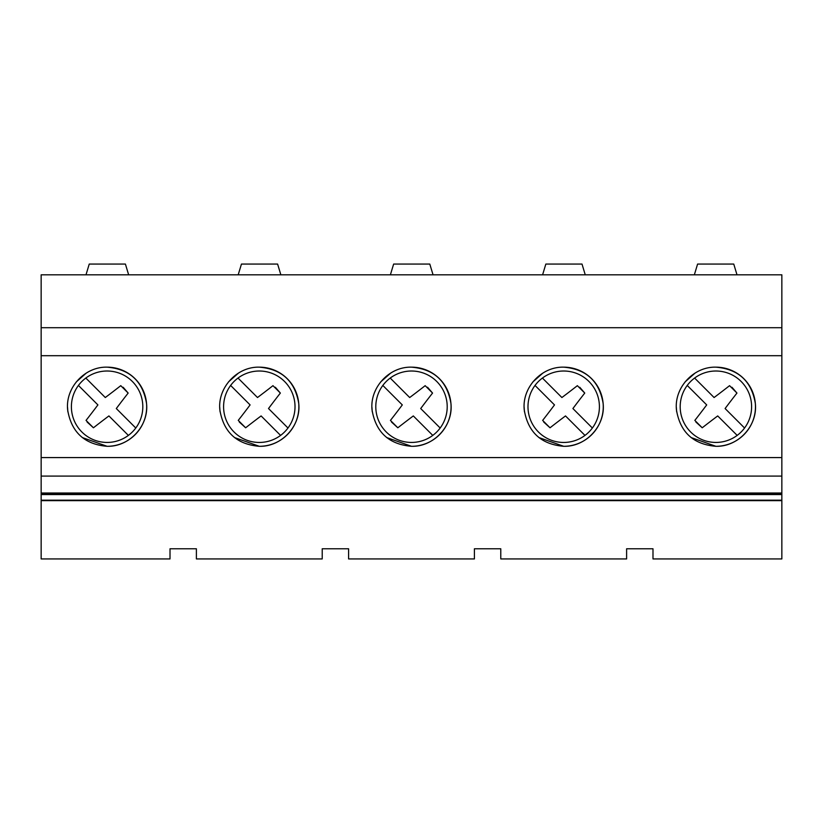 <?xml version="1.0" encoding="UTF-8"?>
<svg xmlns="http://www.w3.org/2000/svg" width="823" height="823" viewBox="0 0 823 823"><rect width="100%" height="100%" fill="white"/><g stroke="black" fill="none" stroke-linecap="round" stroke-linejoin="round"><path stroke-width="1.23" d="M41.15 494.212L41.15 558.93L170.011 558.93L170.011 548.776L196.388 548.776L196.388 558.93L322.215 558.93L322.215 548.776L348.592 548.776L348.592 558.93L474.408 558.93L474.408 548.776L500.785 548.776L500.785 558.93L626.612 558.93L626.612 548.776L652.989 548.776L652.989 558.93L781.85 558.93L781.85 493.008L41.15 493.008L41.15 494.212L781.85 494.212M41.15 327.708L781.85 327.708L781.85 274.82L41.15 274.82L41.15 493.008M41.15 500.641L781.85 500.641M41.15 500.189L781.85 500.189M41.15 494.572L781.85 494.572M41.15 476.095L781.85 476.095L781.85 493.008M781.85 476.095L781.85 355.701L41.15 355.701M41.15 457.578L781.85 457.578M107.103 367.161C129.633 369.074 142.78 381.172 146.535 403.476C149.025 425.686 129.458 446.951 107.103 446.303C84.574 444.389 71.426 432.281 67.661 409.988C65.182 387.767 84.748 366.513 107.103 367.161A39.576 39.576 0 0 1 146.679 406.727A39.576 39.576 0 0 1 107.103 446.303L82.269 437.538M234.462 437.538L259.296 446.303C236.767 444.389 223.63 432.281 219.864 409.988C217.385 387.767 236.942 366.513 259.296 367.161C281.836 369.074 294.973 381.172 298.739 403.476C301.218 425.686 281.661 446.951 259.296 446.303A39.576 39.576 0 0 0 298.872 406.727A39.576 39.576 0 0 0 259.296 367.161M563.704 367.161C586.233 369.074 599.37 381.172 603.136 403.476C605.615 425.686 586.058 446.951 563.704 446.303C541.164 444.389 528.027 432.281 524.261 409.988C521.782 387.767 541.339 366.513 563.704 367.161A39.576 39.576 0 0 1 603.269 406.727A39.576 39.576 0 0 1 563.704 446.303L538.859 437.538M386.666 437.538L411.5 446.303C388.97 444.389 375.823 432.281 372.058 409.988C369.578 387.767 389.145 366.513 411.5 367.161C434.03 369.074 447.177 381.172 450.942 403.476C453.422 425.686 433.855 446.951 411.5 446.303A39.576 39.576 0 0 0 451.076 406.727A39.576 39.576 0 0 0 411.5 367.161M715.897 367.161C738.426 369.074 751.574 381.172 755.339 403.476C757.818 425.686 738.252 446.951 715.897 446.303C693.367 444.389 680.22 432.281 676.465 409.988C673.975 387.767 693.542 366.513 715.897 367.161A39.576 39.576 0 0 1 755.473 406.727A39.576 39.576 0 0 1 715.897 446.303L691.063 437.538M781.85 327.708L781.85 355.701M128.655 274.82L125.405 264.07L89.244 264.07L85.993 274.82M86.281 373.076L76.261 381.934M70.932 390.688L70.387 391.974M67.537 407.21L67.856 411.778M694.345 274.82L697.595 264.07L733.756 264.07L737.007 274.82M695.075 373.076L685.055 381.934M679.726 390.688L679.181 391.974M676.331 407.21L676.65 411.778M238.197 274.82L241.448 264.07L277.608 264.07L280.859 274.82M238.475 373.076L228.455 381.934M223.126 390.688L222.58 391.974M219.731 407.21L220.05 411.778M390.39 274.82L393.641 264.07L429.801 264.07L433.052 274.82M390.678 373.076L380.658 381.934M375.329 390.688L374.784 391.974M371.934 407.21L372.253 411.778M542.594 274.82L545.844 264.07L582.005 264.07L585.256 274.82M542.871 373.076L532.851 381.934M527.522 390.688L526.977 391.974M524.128 407.21L524.446 411.778M71.395 406.727A35.708 35.708 0 0 0 135.774 428.011A35.708 35.708 0 0 0 85.818 378.055A35.708 35.708 0 0 0 71.395 406.727M78.432 385.442L97.906 404.916A979.761 979.761 0 0 1 86.045 420.399L93.431 427.785A979.761 979.761 0 0 1 108.914 415.934L128.388 435.408M85.818 378.055L105.293 397.53A939.537 939.537 0 0 0 120.775 385.668L128.162 393.065A978.784 978.784 0 0 0 116.3 408.537L135.774 428.011M123.162 387.263L128.162 393.065L125.765 396.141M120.312 403.239L116.3 408.537M93.431 427.785L87.094 422.024M223.589 406.727A35.708 35.708 0 0 0 287.978 428.011A35.708 35.708 0 0 0 238.022 378.055A35.708 35.708 0 0 0 223.589 406.727M230.625 385.442L250.099 404.916A979.761 979.761 0 0 1 238.248 420.399L245.635 427.785A979.761 979.761 0 0 1 261.107 415.934L280.581 435.408M238.022 378.055L257.496 397.53A939.537 939.537 0 0 0 272.969 385.668L280.355 393.065A978.784 978.784 0 0 0 268.504 408.537L287.978 428.011M275.355 387.263L280.355 393.065L277.958 396.141M272.516 403.239L268.504 408.537M245.635 427.785L239.298 422.024M375.792 406.727A35.708 35.708 0 0 0 440.171 428.011A35.708 35.708 0 0 0 390.215 378.055A35.708 35.708 0 0 0 375.792 406.727M382.829 385.442L402.303 404.916A979.761 979.761 0 0 1 390.441 420.399L397.828 427.785A979.761 979.761 0 0 1 413.311 415.934L432.785 435.408M390.215 378.055L409.689 397.53A939.537 939.537 0 0 0 425.172 385.668L432.559 393.065A978.784 978.784 0 0 0 420.697 408.537L440.171 428.011M427.559 387.263L432.559 393.065L430.162 396.141M424.709 403.239L420.697 408.537M397.828 427.785L391.491 422.024M527.985 406.727A35.708 35.708 0 0 0 592.375 428.011A35.708 35.708 0 0 0 542.419 378.055A35.708 35.708 0 0 0 527.985 406.727M535.022 385.442L554.496 404.916A979.761 979.761 0 0 1 542.645 420.399L550.031 427.785A979.761 979.761 0 0 1 565.504 415.934L584.978 435.408M542.419 378.055L561.893 397.53A939.537 939.537 0 0 0 577.365 385.668L584.752 393.065A978.784 978.784 0 0 0 572.901 408.537L592.375 428.011M579.752 387.263L584.752 393.065L582.365 396.141M576.913 403.239L572.901 408.537M550.031 427.785L543.694 422.024M680.189 406.727A35.708 35.708 0 0 0 744.568 428.011A35.708 35.708 0 0 0 694.612 378.055A35.708 35.708 0 0 0 680.189 406.727M687.226 385.442L706.7 404.916A979.761 979.761 0 0 1 694.838 420.399L702.225 427.785A979.761 979.761 0 0 1 717.707 415.934L737.182 435.408M694.612 378.055L714.086 397.53A939.537 939.537 0 0 0 729.569 385.668L736.955 393.065A978.784 978.784 0 0 0 725.094 408.537L744.568 428.011M731.956 387.263L736.955 393.065L734.558 396.141M729.106 403.239L725.094 408.537M702.225 427.785L695.888 422.024"/></g></svg>

